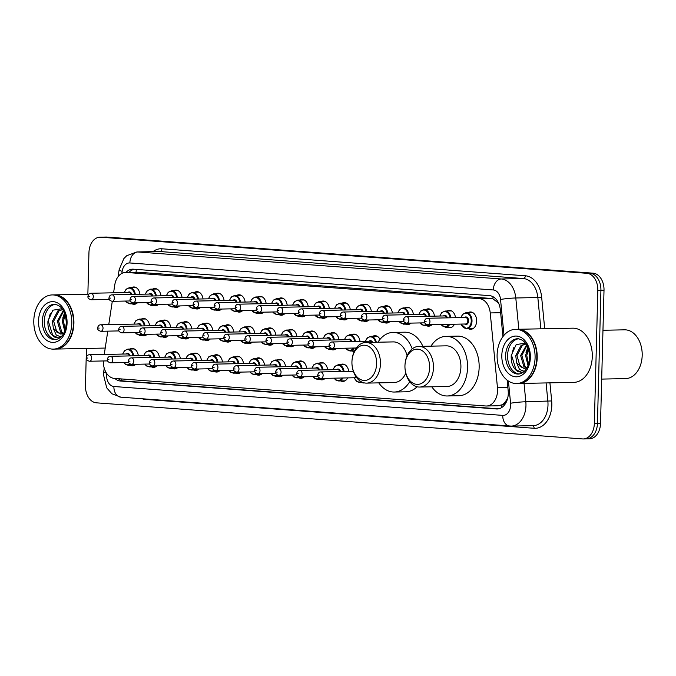 <?xml version="1.0" encoding="UTF-8"?>
<svg xmlns="http://www.w3.org/2000/svg" width="676" height="676" viewBox="0 0 676 676"><rect width="100%" height="100%" fill="white"/><g stroke="black" fill="none" stroke-linecap="round" stroke-linejoin="round"><path stroke-width="1.01" d="M152.7 289.108A8.67 6.076 88.8 0 1 154.804 288.525A8.67 6.076 88.8 0 1 160.972 295.818M173.74 290.672A8.67 6.076 88.8 0 1 175.844 290.089A8.67 6.076 88.8 0 1 182.013 297.372M194.781 292.235A8.67 6.076 88.8 0 1 196.885 291.652A8.67 6.076 88.8 0 1 203.045 298.936M215.821 293.798A8.67 6.076 88.8 0 1 217.925 293.215A8.67 6.076 88.8 0 1 224.086 300.499M236.853 295.361A8.67 6.076 88.8 0 1 238.958 294.778A8.67 6.076 88.8 0 1 245.126 302.062M257.894 296.925A8.67 6.076 88.8 0 1 259.998 296.341A8.67 6.076 88.8 0 1 266.167 303.625M278.935 298.488A8.67 6.076 88.8 0 1 281.039 297.905A8.67 6.076 88.8 0 1 287.199 305.189M299.975 300.051A8.67 6.076 88.8 0 1 302.079 299.468A8.67 6.076 88.8 0 1 308.239 306.752M321.007 301.614A8.67 6.076 88.8 0 1 323.111 301.031A8.67 6.076 88.8 0 1 329.28 308.315M342.048 303.178A8.67 6.076 88.8 0 1 344.152 302.594A8.67 6.076 88.8 0 1 350.32 309.878M363.088 304.741A8.67 6.076 88.8 0 1 365.192 304.149A8.67 6.076 88.8 0 1 371.352 311.442M384.129 306.304A8.67 6.076 88.8 0 1 386.233 305.713A8.67 6.076 88.8 0 1 392.393 313.005M405.161 307.867A8.67 6.076 88.8 0 1 407.265 307.276A8.67 6.076 88.8 0 1 413.433 314.568M426.201 309.422A8.67 6.076 88.8 0 1 428.305 308.839A8.67 6.076 88.8 0 1 434.474 316.131M447.242 310.985A8.67 6.076 88.8 0 1 449.346 310.402A8.67 6.076 88.8 0 1 455.506 317.695M468.282 312.549A8.67 6.076 88.8 0 1 470.386 311.966A8.67 6.076 88.8 0 1 476.639 321.092A8.67 6.076 88.8 0 1 470.733 329.305A8.67 6.076 88.8 0 1 468.612 328.806M131.668 287.545A8.67 6.076 88.8 0 1 133.772 286.962A8.67 6.076 88.8 0 1 139.932 294.254M162.417 320.635A8.67 6.076 88.8 0 1 164.521 320.052A8.67 6.076 88.8 0 1 170.682 327.336M183.458 322.199A8.67 6.076 88.8 0 1 185.562 321.615A8.67 6.076 88.8 0 1 191.722 328.899M204.49 323.762A8.67 6.076 88.8 0 1 206.594 323.179A8.67 6.076 88.8 0 1 212.763 330.463M225.53 325.325A8.67 6.076 88.8 0 1 227.635 324.742A8.67 6.076 88.8 0 1 233.803 332.026M246.571 326.888A8.67 6.076 88.8 0 1 248.675 326.305A8.67 6.076 88.8 0 1 254.835 333.589M267.611 328.451A8.67 6.076 88.8 0 1 269.716 327.868A8.67 6.076 88.8 0 1 275.876 335.152M288.644 330.015A8.67 6.076 88.8 0 1 290.748 329.432A8.67 6.076 88.8 0 1 296.916 336.716M309.684 331.578A8.67 6.076 88.8 0 1 311.788 330.995A8.67 6.076 88.8 0 1 317.957 338.279M330.725 333.141A8.67 6.076 88.8 0 1 332.829 332.55A8.67 6.076 88.8 0 1 338.989 339.842M351.765 334.704A8.67 6.076 88.8 0 1 353.869 334.113A8.67 6.076 88.8 0 1 360.029 341.405M372.806 336.268A8.67 6.076 88.8 0 1 374.91 335.676A8.67 6.076 88.8 0 1 380.005 339.369M141.377 319.072A8.67 6.076 88.8 0 1 143.481 318.489A8.67 6.076 88.8 0 1 149.649 325.773M256.288 358.415A8.67 6.076 88.8 0 1 258.393 357.832A8.67 6.076 88.8 0 1 264.553 365.116M277.321 359.978A8.67 6.076 88.8 0 1 279.425 359.395A8.67 6.076 88.8 0 1 285.593 366.679M172.135 352.162A8.67 6.076 88.8 0 1 174.239 351.579A8.67 6.076 88.8 0 1 180.399 358.863M298.361 361.542A8.67 6.076 88.8 0 1 300.465 360.95A8.67 6.076 88.8 0 1 306.634 368.243M151.094 350.599A8.67 6.076 88.8 0 1 153.198 350.016A8.67 6.076 88.8 0 1 159.359 357.3M235.248 356.852A8.67 6.076 88.8 0 1 237.352 356.269A8.67 6.076 88.8 0 1 243.512 363.553M193.167 353.725A8.67 6.076 88.8 0 1 195.271 353.142A8.67 6.076 88.8 0 1 201.44 360.426M214.207 355.289A8.67 6.076 88.8 0 1 216.312 354.706A8.67 6.076 88.8 0 1 222.472 361.99M319.402 363.105A8.67 6.076 88.8 0 1 321.506 362.513A8.67 6.076 88.8 0 1 327.666 369.806M340.442 364.668A8.67 6.076 88.8 0 1 342.546 364.077A8.67 6.076 88.8 0 1 348.706 371.369M130.054 349.036A8.67 6.076 88.8 0 1 132.158 348.453A8.67 6.076 88.8 0 1 138.318 355.737M103.403 360.967A16.258 11.399 -91.2 0 0 103.386 361.322A16.258 11.399 -91.2 0 0 114.354 378.408L485.748 405.989A16.258 11.399 -91.2 0 0 486.5 406.006A16.258 11.399 -91.2 0 0 497.468 387.762L490.235 312.929A16.258 11.399 -91.2 0 0 479.36 298.674L126.319 272.453A16.258 11.399 -91.2 0 0 125.567 272.436A16.258 11.399 -91.2 0 0 114.751 285.035L113.576 292.793M505.242 401.95A16.258 11.399 88.8 0 1 501.457 404.975L501.66 404.992A5.416 3.802 -91.2 0 0 505.242 401.95L507.448 398.603A16.258 1.251 174.5 0 1 507.575 398.587M498.499 302.949L492.855 298.8L490.987 298.437L137.946 272.217L125.567 272.436M497.367 405.752L501.457 404.975M112.292 301.319L108.76 324.615M107.78 331.147L104.256 354.444M158.488 304.361A8.67 6.076 88.8 0 1 155.159 305.873A8.67 6.076 88.8 0 1 153.029 305.366M179.52 305.924A8.67 6.076 88.8 0 1 176.199 307.428A8.67 6.076 88.8 0 1 174.07 306.929M200.561 307.487A8.67 6.076 88.8 0 1 197.24 308.991A8.67 6.076 88.8 0 1 195.111 308.493M221.601 309.05A8.67 6.076 88.8 0 1 218.272 310.554A8.67 6.076 88.8 0 1 216.151 310.056M242.642 310.614A8.67 6.076 88.8 0 1 239.312 312.118A8.67 6.076 88.8 0 1 237.191 311.619M263.674 312.177A8.67 6.076 88.8 0 1 260.353 313.681A8.67 6.076 88.8 0 1 258.224 313.182M284.714 313.74A8.67 6.076 88.8 0 1 281.393 315.244A8.67 6.076 88.8 0 1 279.264 314.746M305.755 315.303A8.67 6.076 88.8 0 1 302.425 316.807A8.67 6.076 88.8 0 1 300.305 316.309M326.795 316.858A8.67 6.076 88.8 0 1 323.466 318.371A8.67 6.076 88.8 0 1 321.345 317.872M347.827 318.421A8.67 6.076 88.8 0 1 344.506 319.934A8.67 6.076 88.8 0 1 342.377 319.435M368.868 319.985A8.67 6.076 88.8 0 1 365.547 321.497A8.67 6.076 88.8 0 1 363.418 320.999M389.908 321.548A8.67 6.076 88.8 0 1 386.579 323.06A8.67 6.076 88.8 0 1 384.458 322.562M410.949 323.111A8.67 6.076 88.8 0 1 407.62 324.624A8.67 6.076 88.8 0 1 405.499 324.125M431.981 324.674A8.67 6.076 88.8 0 1 428.66 326.187A8.67 6.076 88.8 0 1 426.531 325.688M454.466 324.218A8.67 6.076 88.8 0 1 449.701 327.75A8.67 6.076 88.8 0 1 447.571 327.243M137.448 302.797A8.67 6.076 88.8 0 1 134.118 304.31A8.67 6.076 88.8 0 1 131.997 303.811M168.197 335.887A8.67 6.076 88.8 0 1 164.876 337.392A8.67 6.076 88.8 0 1 162.747 336.893M189.238 337.451A8.67 6.076 88.8 0 1 185.908 338.955A8.67 6.076 88.8 0 1 183.787 338.456M210.278 339.014A8.67 6.076 88.8 0 1 206.949 340.518A8.67 6.076 88.8 0 1 204.828 340.02M231.31 340.577A8.67 6.076 88.8 0 1 227.989 342.081A8.67 6.076 88.8 0 1 225.86 341.583M252.351 342.14A8.67 6.076 88.8 0 1 249.03 343.645A8.67 6.076 88.8 0 1 246.901 343.146M273.391 343.704A8.67 6.076 88.8 0 1 270.062 345.208A8.67 6.076 88.8 0 1 267.941 344.709M294.432 345.259A8.67 6.076 88.8 0 1 291.102 346.771A8.67 6.076 88.8 0 1 288.982 346.273M315.464 346.822A8.67 6.076 88.8 0 1 312.143 348.334A8.67 6.076 88.8 0 1 310.014 347.836M336.504 348.385A8.67 6.076 88.8 0 1 333.183 349.898A8.67 6.076 88.8 0 1 331.054 349.399M354.258 351.461A8.67 6.076 88.8 0 1 354.224 351.461A8.67 6.076 88.8 0 1 352.095 350.962M147.157 334.324A8.67 6.076 88.8 0 1 143.836 335.828A8.67 6.076 88.8 0 1 141.706 335.33M156.874 365.851A8.67 6.076 88.8 0 1 153.545 367.355A8.67 6.076 88.8 0 1 151.424 366.857M177.915 367.414A8.67 6.076 88.8 0 1 174.585 368.919A8.67 6.076 88.8 0 1 172.464 368.42M198.947 368.978A8.67 6.076 88.8 0 1 195.626 370.482A8.67 6.076 88.8 0 1 193.497 369.983M219.987 370.541A8.67 6.076 88.8 0 1 216.666 372.045A8.67 6.076 88.8 0 1 214.537 371.546M241.028 372.104A8.67 6.076 88.8 0 1 237.707 373.608A8.67 6.076 88.8 0 1 235.578 373.11M262.068 373.659A8.67 6.076 88.8 0 1 258.739 375.172A8.67 6.076 88.8 0 1 256.618 374.673M283.109 375.222A8.67 6.076 88.8 0 1 279.779 376.735A8.67 6.076 88.8 0 1 277.65 376.236M304.141 376.785A8.67 6.076 88.8 0 1 300.82 378.298A8.67 6.076 88.8 0 1 298.691 377.8M325.181 378.349A8.67 6.076 88.8 0 1 321.86 379.861A8.67 6.076 88.8 0 1 319.731 379.363M347.667 377.892A8.67 6.076 88.8 0 1 342.893 381.425A8.67 6.076 88.8 0 1 340.772 380.926M364.525 382.929A8.67 6.076 88.8 0 1 363.933 382.988A8.67 6.076 88.8 0 1 361.812 382.489M135.834 364.288A8.67 6.076 88.8 0 1 132.513 365.792A8.67 6.076 88.8 0 1 130.383 365.293M114.861 378.442A16.258 11.399 -91.2 0 0 120.497 381.036L496.454 408.963A16.258 11.399 -91.2 0 0 497.215 408.98A16.258 11.399 -91.2 0 0 508.175 390.736L507.152 380.157M498.618 408.828L123.59 380.977A16.258 11.399 88.8 0 1 118.317 378.695M87.863 294.195L88.953 252.587A16.258 11.399 88.8 0 1 100.014 237.175A16.258 11.399 88.8 0 1 100.775 237.191L586.861 273.298A16.258 11.399 88.8 0 1 597.829 290.384L594.339 423.539A16.258 11.399 88.8 0 1 583.278 438.952A16.258 11.399 88.8 0 1 582.526 438.927L96.44 402.828A16.258 11.399 88.8 0 1 85.472 385.743L86.444 348.444M100.014 237.175L103.107 237.115A16.258 11.399 88.8 0 1 103.867 237.132L589.954 273.239A16.258 11.399 88.8 0 1 600.922 290.325L597.432 423.472A16.258 11.399 88.8 0 1 586.371 438.885A16.258 11.399 88.8 0 1 585.619 438.868M502.944 336.597L500.358 309.895A16.258 11.399 -91.2 0 0 489.492 295.64L133.358 269.192A16.258 11.399 -91.2 0 0 132.606 269.166A16.258 11.399 -91.2 0 0 125.956 272.428M129.048 272.36A16.258 11.399 88.8 0 1 134.296 269.259M586.371 438.885L589.464 438.825A16.258 11.399 88.8 0 0 600.525 423.413L604.014 290.257A16.258 11.399 88.8 0 0 593.046 273.172L106.96 237.073A16.258 11.399 88.8 0 0 106.2 237.048L103.107 237.115A16.258 11.399 88.8 0 1 103.867 237.132L589.954 273.239A16.258 11.399 88.8 0 1 600.922 290.325L597.432 423.472A16.258 11.399 88.8 0 1 586.371 438.885L583.278 438.952M54.173 294.888A27.099 18.996 88.8 0 1 54.359 294.88A27.099 18.996 88.8 0 1 73.904 323.39A27.099 18.996 88.8 0 1 55.466 349.078A27.099 18.996 88.8 0 1 55.271 349.078M52.238 294.922L53.979 294.888A27.099 18.996 88.8 0 1 73.093 316.588A27.099 18.996 88.8 0 1 73.515 323.398A26.829 18.81 88.8 0 1 73.295 326.576A26.829 18.81 88.8 0 1 73.295 326.601L73.295 326.626A27.099 18.996 88.8 0 1 55.077 349.086L53.336 349.12A27.099 18.996 88.8 0 1 33.8 320.61A27.099 18.996 88.8 0 1 52.238 294.922A27.099 18.996 88.8 0 1 71.774 323.432A27.099 18.996 88.8 0 1 53.336 349.12M73.093 316.588L73.101 316.638A26.829 18.81 88.8 0 1 73.101 316.638A26.829 18.81 88.8 0 1 73.515 323.381A27.099 18.996 88.8 0 1 73.295 326.626M56.007 339.572A17.677 12.388 88.8 0 1 44.27 321.024A17.677 12.388 88.8 0 1 55.288 304.352M60.992 334.105L56.852 332.119L53.657 321.193L59.04 310.892L62.547 309.591M61.001 336.935L56.201 335L53.387 328.544L52.424 321.218L57.815 310.918L62.792 309.608M63.561 333.386L61.761 332.026L58.567 321.092L63.628 311.019M62.927 333.674L60.536 332.051L57.333 321.117L63.316 310.461M65.149 329.863L63.476 320.99L65.226 314.889M64.71 331.096L62.243 321.015L64.786 313.596M62.133 308.687L52.855 310.2L47.928 321.117C47.607 328.62 49.754 333.919 54.384 337.028L58.187 337.89L60.299 337.561M63.688 333.319L60.764 334.113L53.387 328.544M58.364 337.89L52.703 335.304L48.283 321.049L50.311 313.36M62.741 318.159L64.516 312.895M376.616 363.747A17.618 12.345 88.8 0 1 365.37 380.394A17.618 12.345 88.8 0 1 352.213 366.333A17.618 12.345 88.8 0 1 351.934 361.913A17.618 12.345 88.8 0 1 352.078 359.809A17.618 12.345 88.8 0 1 365.479 345.318A17.618 12.345 88.8 0 1 376.616 363.747M352.078 359.809L352.137 359.311A20.331 14.247 88.8 0 1 365.792 342.462A20.331 14.247 88.8 0 1 380.453 363.849A20.331 14.247 88.8 0 1 366.62 383.115A20.331 14.247 88.8 0 1 352.289 366.84L352.213 366.333M366.62 383.115L394.066 382.548A20.331 14.247 -91.2 0 0 405.777 373.169M409.707 381.653A29.812 20.897 88.8 0 1 394.26 392.038A29.812 20.897 88.8 0 1 378.78 382.861M417.117 386.782A29.812 20.897 88.8 0 1 405.853 391.801L394.26 392.038M407.104 355.787A20.331 14.247 -91.2 0 0 393.238 341.904L365.792 342.462M377.96 342.217A29.812 20.897 88.8 0 1 393.043 332.423A29.812 20.897 88.8 0 1 412.208 348.892M393.043 332.423L404.645 332.186A29.812 20.897 88.8 0 1 422.863 346.315M429.632 367.685A17.618 12.345 88.8 0 1 418.385 384.331A17.618 12.345 88.8 0 1 405.228 370.271A17.618 12.345 88.8 0 1 404.949 365.851A17.618 12.345 88.8 0 1 405.093 363.747A17.618 12.345 88.8 0 1 418.486 349.255A17.618 12.345 88.8 0 1 429.632 367.685M405.093 363.747L405.144 363.249A20.331 14.247 88.8 0 1 418.807 346.399A20.331 14.247 88.8 0 1 433.46 367.786A20.331 14.247 88.8 0 1 419.635 387.052A20.331 14.247 88.8 0 1 405.304 370.778L405.228 370.271M419.635 387.052L447.081 386.486A20.331 14.247 -91.2 0 0 460.905 367.22A20.331 14.247 -91.2 0 0 446.253 345.842L418.807 346.399M430.967 346.154A29.812 20.897 88.8 0 1 446.059 336.361A29.812 20.897 88.8 0 1 467.555 367.719A29.812 20.897 88.8 0 1 447.275 395.975A29.812 20.897 88.8 0 1 431.795 386.799M446.059 336.361L457.66 336.124A29.812 20.897 88.8 0 1 479.149 367.482A29.812 20.897 88.8 0 1 458.869 395.739L447.275 395.975M602.967 330.268L624.599 329.829A24.395 17.094 88.8 0 1 641.803 349.357L641.837 349.56A23.305 16.334 88.8 0 1 642.2 355.415A23.305 16.334 88.8 0 1 642.006 358.187L641.989 358.39A24.395 17.094 88.8 0 1 625.596 378.602L601.691 379.092M641.803 349.357A24.395 17.094 88.8 0 1 642.183 355.483A24.395 17.094 88.8 0 1 641.989 358.39M517.47 329.296A27.099 18.996 88.8 0 1 517.664 329.288A27.099 18.996 88.8 0 1 537.2 357.798A27.099 18.996 88.8 0 1 518.771 383.486A27.099 18.996 88.8 0 1 518.577 383.486M517.664 329.288L572.749 328.173A27.099 18.996 88.8 0 1 592.286 356.683A27.099 18.996 88.8 0 1 573.848 382.363L518.771 383.486M515.543 329.339L517.275 329.296A27.099 18.996 88.8 0 1 536.389 350.996A26.829 18.81 88.8 0 1 536.398 351.047A26.829 18.81 88.8 0 1 536.82 357.79A26.829 18.81 88.8 0 1 536.6 360.984A26.829 18.81 88.8 0 1 536.6 361.009A27.099 18.996 88.8 0 1 518.382 383.495L516.641 383.529A27.099 18.996 88.8 0 1 497.105 355.018A27.099 18.996 88.8 0 1 515.543 329.339A27.099 18.996 88.8 0 1 535.079 357.841A27.099 18.996 88.8 0 1 516.641 383.529M536.398 351.047L536.389 350.996A27.099 18.996 88.8 0 1 536.82 357.807A27.099 18.996 88.8 0 1 536.6 361.035L536.6 360.984M519.303 373.989A17.677 12.388 88.8 0 1 507.575 355.432A17.677 12.388 88.8 0 1 518.593 338.76M524.297 368.521L520.157 366.536L516.954 355.601L522.345 345.309L525.852 344.008M524.306 371.344L519.506 369.417L516.692 362.961L515.729 355.627L521.12 345.335L526.097 344.025M526.866 367.795L525.066 366.434L521.864 355.5L526.934 345.436M526.224 368.09L523.832 366.46L520.638 355.525L526.621 344.87M528.455 364.271L526.773 355.407L528.531 349.298M528.015 365.513L525.548 355.432L528.091 348.013M525.438 343.104L516.16 344.608L511.225 355.534C510.912 363.029 513.059 368.335 517.681 371.445L521.492 372.307L523.604 371.977M526.984 367.736L524.069 368.53L516.692 362.961M521.661 372.299L515.999 369.713L511.588 355.466L513.608 347.777M526.038 352.568L527.812 347.303M121.739 378.949A16.258 11.576 94.2 0 0 121.934 380.681M136.417 269.42A16.258 11.576 94.2 0 0 136.053 272.217M493.074 296.747A16.258 11.576 94.2 0 0 492.855 298.8M501.66 404.992A16.258 11.576 94.2 0 0 501.736 407.535M137.946 272.217L126.319 272.453M490.987 298.437L479.36 298.674M500.637 312.718L490.235 312.929M507.862 387.551L497.468 387.762M123.59 380.977L120.497 381.036M106.707 373.473A10.841 7.597 -91.2 0 0 106.571 375.121A10.841 7.597 -91.2 0 0 113.889 386.511L502.758 415.394A10.841 7.597 -91.2 0 0 510.633 405.135A10.841 7.597 -91.2 0 0 510.566 403.242L508.428 381.07M106.504 373.177A10.841 1.842 -171.4 0 1 103.749 371.47L103.47 374.681L106.723 387.855L111.962 393.804L120.818 397.167A10.841 7.715 -85.8 0 1 113.889 386.511M524.052 383.376L525.827 401.764A21.683 15.202 88.8 0 1 525.962 405.541A21.683 15.202 88.8 0 1 511.208 426.091L533.246 425.643A21.683 15.202 -91.2 0 0 547.991 405.093A21.683 15.202 -91.2 0 0 547.864 401.316L546.09 382.929M549.926 382.853L551.675 400.944L525.827 401.764A10.841 0.837 174.5 0 0 510.566 403.242M551.675 400.944A24.395 17.094 88.8 0 1 534.099 428.28L145.23 399.398A2.712 1.927 94.2 0 0 145.213 398.975M145.23 399.398A24.395 17.094 88.8 0 1 142.087 398.747M153.013 251.624A24.395 17.094 88.8 0 1 161.919 248.785L525.345 275.783A24.395 17.094 88.8 0 1 541.645 297.161L544.704 328.739M100.775 237.191L106.96 237.073M594.339 423.539L600.525 423.413M597.829 290.384L604.014 290.257M586.861 273.298L593.046 273.172M136.873 251.954A21.683 15.202 88.8 0 1 137.887 251.979L159.916 251.531A21.683 15.202 -91.2 0 0 158.911 251.506L136.873 251.954L126.708 255.731L123.885 258.553L119.17 269.572L118.089 276.678M504 335.271L500.536 299.46A10.841 7.597 -91.2 0 0 493.294 289.962L129.868 262.964A10.841 7.715 -85.8 0 1 137.887 251.979L501.305 278.977A21.683 15.202 88.8 0 1 515.796 297.981L537.834 297.533A21.683 15.202 -91.2 0 0 523.342 278.529L159.916 251.531A2.712 1.927 94.2 0 0 161.919 248.785M500.536 299.46A10.841 0.837 174.5 0 1 515.796 297.981L518.822 329.271M540.859 328.823L537.834 297.533L541.645 297.161M493.294 289.962A10.841 7.715 -85.8 0 1 501.305 278.977L523.342 278.529A2.712 1.927 94.2 0 0 525.345 275.783M129.868 262.964A10.841 7.597 -91.2 0 0 122.153 271.355L121.841 273.408M534.099 428.28A2.712 1.927 94.2 0 0 532.595 425.66M122.153 271.355A10.841 1.842 -171.4 0 1 119.17 269.572M510.203 426.066A10.841 7.715 -85.8 0 1 509.687 426.049A10.841 7.715 -85.8 0 1 502.758 415.394M497.967 408.929L496.454 408.963M55.077 339.656A17.677 12.388 88.8 0 1 42.334 321.058A17.677 12.388 88.8 0 1 54.359 304.31C61.736 305.307 65.716 311.526 66.29 322.967C65.428 333.116 61.693 338.676 55.077 339.656M67.068 323.077A20.381 14.289 88.8 0 1 52.255 342.377A20.381 14.289 88.8 0 1 38.507 320.956A20.381 14.289 88.8 0 1 53.319 301.665A20.381 14.289 88.8 0 1 67.068 323.077M518.382 374.065A17.677 12.388 88.8 0 1 505.64 355.475A17.677 12.388 88.8 0 1 517.664 338.727C525.041 339.724 529.021 345.943 529.595 357.384C528.733 367.524 524.99 373.084 518.382 374.065M530.373 357.494A20.381 14.289 88.8 0 1 515.56 376.785A20.381 14.289 88.8 0 1 501.812 355.373A20.381 14.289 88.8 0 1 516.625 336.082A20.381 14.289 88.8 0 1 530.373 357.494M122.643 354.072L124.536 350.658L127.916 349.078A8.129 5.695 88.8 0 1 133.687 355.838M132.91 355.846A7.588 5.315 -91.2 0 0 128.271 349.686A7.588 5.315 -91.2 0 0 122.821 354.063M89.494 361.246C87.094 360.604 86.046 359.488 86.342 357.9C86.646 355.897 87.652 354.841 89.359 354.748A3.253 2.281 88.8 0 1 91.708 358.17A3.253 2.281 88.8 0 1 89.494 361.246L107.645 360.883M87.872 358.06L87.111 358.01L87.872 358.06M129.386 355.922A3.253 2.281 -91.2 0 0 127.24 353.97L89.359 354.748M130.924 364.313A8.129 5.695 88.8 0 1 128.246 365.336L134.617 365.209M126.26 353.996A3.794 2.662 88.8 0 1 130.181 355.906M123.953 362.539A7.588 5.315 -91.2 0 0 130.113 364.026M143.684 355.627L145.577 352.221L148.957 350.641A8.129 5.695 88.8 0 1 154.728 357.393M153.951 357.41A7.588 5.315 -91.2 0 0 149.311 351.25A7.588 5.315 -91.2 0 0 143.861 355.627M110.534 362.809C108.135 362.167 107.087 361.052 107.374 359.463C107.678 357.46 108.692 356.404 110.399 356.311A3.253 2.281 88.8 0 1 112.748 359.725A3.253 2.281 88.8 0 1 110.534 362.809L128.677 362.446M108.912 359.624L108.152 359.573L108.912 359.624M150.418 357.486A3.253 2.281 -91.2 0 0 148.281 355.534L110.399 356.311M151.965 365.877A8.129 5.695 88.8 0 1 149.286 366.899L155.649 366.772M147.3 355.559A3.794 2.662 88.8 0 1 151.213 357.469M144.994 364.102A7.588 5.315 -91.2 0 0 151.154 365.589M164.716 357.19L166.617 353.785L169.997 352.204A8.129 5.695 88.8 0 1 175.76 358.956M174.991 358.973A7.588 5.315 -91.2 0 0 170.352 352.813A7.588 5.315 -91.2 0 0 164.902 357.19M131.566 364.372C129.175 363.73 128.127 362.615 128.415 361.026C128.719 359.024 129.724 357.967 131.44 357.874A3.253 2.281 88.8 0 1 133.78 361.288A3.253 2.281 88.8 0 1 131.566 364.372L149.717 364.001M129.953 361.187L129.192 361.136L129.953 361.187M171.459 359.049A3.253 2.281 -91.2 0 0 169.321 357.097L131.44 357.874M173.005 367.44A8.129 5.695 88.8 0 1 170.327 368.462L176.689 368.335M168.341 357.122A3.794 2.662 88.8 0 1 172.253 359.032M166.034 365.665A7.588 5.315 -91.2 0 0 172.194 367.152M185.756 358.753L187.658 355.348L191.029 353.768A8.129 5.695 88.8 0 1 196.8 360.519M196.032 360.536A7.588 5.315 -91.2 0 0 191.392 354.376A7.588 5.315 -91.2 0 0 185.942 358.753M152.607 365.936C150.216 365.293 149.159 364.178 149.455 362.589C149.759 360.587 150.765 359.531 152.48 359.429A3.253 2.281 88.8 0 1 154.821 362.851A3.253 2.281 88.8 0 1 152.607 365.936L170.758 365.564M150.993 362.75L150.233 362.699L150.993 362.75M192.499 360.612A3.253 2.281 -91.2 0 0 190.362 358.66L152.48 359.429M194.037 369.003A8.129 5.695 88.8 0 1 191.367 370.025L197.73 369.899M189.373 358.686A3.794 2.662 88.8 0 1 193.294 360.595M187.075 367.229A7.588 5.315 -91.2 0 0 193.226 368.716M206.797 360.316L208.69 356.911L212.07 355.331A8.129 5.695 88.8 0 1 217.841 362.082M217.072 362.099A7.588 5.315 -91.2 0 0 212.425 355.939A7.588 5.315 -91.2 0 0 206.983 360.316M173.648 367.499C171.256 366.857 170.2 365.741 170.496 364.144C170.8 362.15 171.805 361.094 173.512 360.992A3.253 2.281 88.8 0 1 175.861 364.415A3.253 2.281 88.8 0 1 173.648 367.499L191.798 367.127M172.025 364.313L171.265 364.263L172.025 364.313M213.54 362.175A3.253 2.281 -91.2 0 0 211.394 360.224L173.512 360.992M215.078 370.566A8.129 5.695 88.8 0 1 212.399 371.589L218.77 371.462M210.413 360.249A3.794 2.662 88.8 0 1 214.334 362.159M208.115 368.792A7.588 5.315 -91.2 0 0 214.267 370.279M227.837 361.88L229.73 358.466L233.11 356.894A8.129 5.695 88.8 0 1 238.881 363.646M238.104 363.663A7.588 5.315 -91.2 0 0 233.465 357.503A7.588 5.315 -91.2 0 0 228.015 361.88M194.688 369.062C192.288 368.42 191.24 367.305 191.528 365.708C191.832 363.705 192.846 362.657 194.553 362.556A3.253 2.281 88.8 0 1 196.902 365.978A3.253 2.281 88.8 0 1 194.688 369.062L212.83 368.69M193.066 365.877L192.305 365.817L193.066 365.877M234.58 363.739A3.253 2.281 -91.2 0 0 232.434 361.787L194.553 362.556M236.118 372.13A8.129 5.695 88.8 0 1 233.44 373.152L239.811 373.025M231.454 361.804A3.794 2.662 88.8 0 1 235.366 363.722M229.147 370.355A7.588 5.315 -91.2 0 0 235.307 371.842M248.869 363.443L250.771 360.029L254.151 358.457A8.129 5.695 88.8 0 1 259.914 365.209M259.145 365.226A7.588 5.315 -91.2 0 0 254.506 359.066A7.588 5.315 -91.2 0 0 249.055 363.443M215.728 370.625C213.329 369.983 212.281 368.868 212.568 367.271C212.872 365.268 213.878 364.22 215.593 364.119A3.253 2.281 88.8 0 1 217.934 367.541A3.253 2.281 88.8 0 1 215.728 370.625L233.871 370.254M214.106 367.44L213.346 367.381L214.106 367.44M255.612 365.293A3.253 2.281 -91.2 0 0 253.475 363.35L215.593 364.119M257.159 373.693A8.129 5.695 88.8 0 1 254.48 374.715L260.843 374.589M252.494 363.367A3.794 2.662 88.8 0 1 256.407 365.285M250.188 371.91A7.588 5.315 -91.2 0 0 256.348 373.405M269.91 365.006L271.811 361.592L275.183 360.021A8.129 5.695 88.8 0 1 280.954 366.772M280.185 366.789A7.588 5.315 -91.2 0 0 275.546 360.629A7.588 5.315 -91.2 0 0 270.096 365.006M236.761 372.189C234.369 371.546 233.313 370.431 233.609 368.834C233.913 366.831 234.918 365.784 236.634 365.682A3.253 2.281 88.8 0 1 238.974 369.104A3.253 2.281 88.8 0 1 236.761 372.189L254.911 371.817M235.147 369.003L234.386 368.944L235.147 369.003M276.653 366.857A3.253 2.281 -91.2 0 0 274.515 364.913L236.634 365.682M278.191 375.256A8.129 5.695 88.8 0 1 275.521 376.279L281.884 376.152M273.526 364.93A3.794 2.662 88.8 0 1 277.447 366.84M271.228 373.473A7.588 5.315 -91.2 0 0 277.38 374.969M290.95 366.569L292.843 363.156L296.223 361.584A8.129 5.695 88.8 0 1 301.995 368.335M301.226 368.352A7.588 5.315 -91.2 0 0 296.578 362.192A7.588 5.315 -91.2 0 0 291.136 366.569M257.801 373.752C255.41 373.11 254.353 371.994 254.649 370.397C254.953 368.395 255.959 367.347 257.666 367.245A3.253 2.281 88.8 0 1 260.015 370.668A3.253 2.281 88.8 0 1 257.801 373.752L275.952 373.38M256.179 370.566L255.427 370.507L256.179 370.566M297.693 368.42A3.253 2.281 -91.2 0 0 295.547 366.476L257.666 367.245M299.231 376.819A8.129 5.695 88.8 0 1 296.553 377.842L302.924 377.715M294.567 366.493A3.794 2.662 88.8 0 1 298.488 368.403M292.269 375.036A7.588 5.315 -91.2 0 0 298.42 376.532M311.991 368.133L313.884 364.719L317.264 363.147A8.129 5.695 88.8 0 1 323.035 369.899M322.258 369.916A7.588 5.315 -91.2 0 0 317.619 363.756A7.588 5.315 -91.2 0 0 312.168 368.124M278.842 375.315C276.442 374.673 275.394 373.558 275.681 371.961C275.985 369.958 276.999 368.91 278.706 368.809A3.253 2.281 88.8 0 1 281.055 372.231A3.253 2.281 88.8 0 1 278.842 375.315L296.984 374.943M277.219 372.13L276.459 372.07L277.219 372.13M318.734 369.983A3.253 2.281 -91.2 0 0 316.588 368.04L278.706 368.809M320.272 378.383A8.129 5.695 88.8 0 1 317.593 379.405L323.965 379.278M315.608 368.057A3.794 2.662 88.8 0 1 319.528 369.966M313.301 376.6A7.588 5.315 -91.2 0 0 319.461 378.095M333.023 369.696L334.924 366.282L338.304 364.71A8.129 5.695 88.8 0 1 344.067 371.462M343.298 371.479A7.588 5.315 -91.2 0 0 338.659 365.319A7.588 5.315 -91.2 0 0 333.209 369.688M299.882 376.878C297.482 376.236 296.434 375.121 296.722 373.524C297.026 371.521 298.031 370.473 299.747 370.372A3.253 2.281 88.8 0 1 302.087 373.794A3.253 2.281 88.8 0 1 299.882 376.878L318.024 376.507M298.26 373.693L297.499 373.634L298.26 373.693M339.766 371.546A3.253 2.281 -91.2 0 0 337.628 369.603L299.747 370.372M342.926 377.994A8.129 5.695 88.8 0 1 338.634 380.968L344.997 380.833M336.648 369.62A3.794 2.662 88.8 0 1 340.56 371.53M334.341 378.163A7.588 5.315 -91.2 0 0 342.031 378.011M320.914 378.442C318.523 377.8 317.466 376.676 317.762 375.087C318.066 373.084 319.072 372.037 320.787 371.935A3.253 2.281 88.8 0 1 323.128 375.357A3.253 2.281 88.8 0 1 320.914 378.442L356.691 377.707M319.3 375.256L318.54 375.197L319.3 375.256M361.677 381.957A8.129 5.695 88.8 0 1 359.674 382.531L362.843 382.464M354.385 377.757A7.588 5.315 -91.2 0 0 360.95 381.568M142.247 334.35A8.129 5.695 88.8 0 1 139.569 335.38L135.023 332.584M135.284 332.575A7.588 5.315 -91.2 0 0 141.436 334.062M137.583 324.032A3.794 2.662 88.8 0 1 141.504 325.942M140.709 325.959A3.253 2.281 -91.2 0 0 138.563 324.015L100.682 324.784A3.253 2.281 88.8 0 1 103.031 328.206A3.253 2.281 88.8 0 1 100.817 331.282C98.426 330.572 97.369 329.457 97.665 327.936C97.969 325.933 98.975 324.886 100.682 324.784M98.442 328.046L99.195 328.105L98.442 328.046M145.61 318.988L139.239 319.114A8.129 5.695 88.8 0 1 145.01 325.874M144.241 325.883A7.588 5.315 -91.2 0 0 139.594 319.723A7.588 5.315 -91.2 0 0 134.152 324.1M163.288 335.913A8.129 5.695 88.8 0 1 160.609 336.935L156.063 334.147M156.317 334.138A7.588 5.315 -91.2 0 0 162.477 335.626M158.623 325.595A3.794 2.662 88.8 0 1 162.544 327.505M161.75 327.522A3.253 2.281 -91.2 0 0 159.604 325.57L121.722 326.347A3.253 2.281 88.8 0 1 124.071 329.77A3.253 2.281 88.8 0 1 121.857 332.845C119.458 332.136 118.41 331.02 118.697 329.499C119.001 327.497 120.015 326.44 121.722 326.347M119.475 329.609L120.235 329.66L119.475 329.609M166.651 320.551L160.28 320.678A8.129 5.695 88.8 0 1 166.051 327.438M165.274 327.446A7.588 5.315 -91.2 0 0 160.635 321.286A7.588 5.315 -91.2 0 0 155.184 325.663M184.328 337.476A8.129 5.695 88.8 0 1 181.65 338.499L177.104 335.702M177.357 335.702A7.588 5.315 -91.2 0 0 183.517 337.189M179.664 327.159A3.794 2.662 88.8 0 1 183.576 329.068M182.782 329.085A3.253 2.281 -91.2 0 0 180.644 327.133L142.763 327.911A3.253 2.281 88.8 0 1 145.103 331.325A3.253 2.281 88.8 0 1 142.898 334.409C140.498 333.699 139.45 332.584 139.738 331.063C140.042 329.06 141.056 328.004 142.763 327.911M140.515 331.172L141.276 331.223L140.515 331.172M187.683 322.114L181.32 322.241A8.129 5.695 88.8 0 1 187.083 328.992M186.314 329.009A7.588 5.315 -91.2 0 0 181.675 322.849A7.588 5.315 -91.2 0 0 176.225 327.226M205.369 339.039A8.129 5.695 88.8 0 1 202.69 340.062L198.144 337.265M198.398 337.265A7.588 5.315 -91.2 0 0 204.549 338.752M200.696 328.722A3.794 2.662 88.8 0 1 204.617 330.632M203.822 330.649A3.253 2.281 -91.2 0 0 201.685 328.697L163.803 329.474A3.253 2.281 88.8 0 1 166.144 332.888A3.253 2.281 88.8 0 1 163.93 335.972C161.539 335.262 160.491 334.147 160.778 332.626C161.082 330.623 162.088 329.567 163.803 329.474M161.556 332.736L162.316 332.786L161.556 332.736M208.723 323.677L202.361 323.804A8.129 5.695 88.8 0 1 208.124 330.556M207.355 330.572A7.588 5.315 -91.2 0 0 202.715 324.412A7.588 5.315 -91.2 0 0 197.265 328.79M226.401 340.603A8.129 5.695 88.8 0 1 223.722 341.625L219.176 338.828M219.438 338.828A7.588 5.315 -91.2 0 0 225.59 340.315M221.736 330.285A3.794 2.662 88.8 0 1 225.657 332.195M224.863 332.212A3.253 2.281 -91.2 0 0 222.725 330.26L184.835 331.029A3.253 2.281 88.8 0 1 187.184 334.451A3.253 2.281 88.8 0 1 184.97 337.535C182.579 336.825 181.523 335.71 181.819 334.189C182.123 332.186 183.128 331.13 184.835 331.029M182.596 334.299L183.357 334.35L182.596 334.299M229.764 325.24L223.393 325.367A8.129 5.695 88.8 0 1 229.164 332.119M228.395 332.136A7.588 5.315 -91.2 0 0 223.756 325.976A7.588 5.315 -91.2 0 0 218.306 330.353M247.441 342.166A8.129 5.695 88.8 0 1 244.763 343.188L240.217 340.391M240.47 340.391A7.588 5.315 -91.2 0 0 246.63 341.879M242.777 331.848A3.794 2.662 88.8 0 1 246.698 333.758M245.903 333.775A3.253 2.281 -91.2 0 0 243.757 331.823L205.876 332.592A3.253 2.281 88.8 0 1 208.225 336.014A3.253 2.281 88.8 0 1 206.011 339.099C203.611 338.389 202.563 337.273 202.859 335.744C203.163 333.75 204.169 332.693 205.876 332.592M203.628 335.862L204.389 335.913L203.628 335.862M250.804 326.804L244.433 326.93A8.129 5.695 88.8 0 1 250.205 333.682M249.427 333.699A7.588 5.315 -91.2 0 0 244.788 327.539A7.588 5.315 -91.2 0 0 239.338 331.916M268.482 343.729A8.129 5.695 88.8 0 1 265.803 344.752L261.257 341.955M261.511 341.955A7.588 5.315 -91.2 0 0 267.671 343.442M263.817 333.403A3.794 2.662 88.8 0 1 267.73 335.321M266.935 335.338A3.253 2.281 -91.2 0 0 264.798 333.386L226.916 334.155A3.253 2.281 88.8 0 1 229.257 337.577A3.253 2.281 88.8 0 1 227.051 340.662C224.652 339.952 223.604 338.828 223.891 337.307C224.195 335.304 225.209 334.257 226.916 334.155M224.669 337.417L225.429 337.476L224.669 337.417M271.837 328.367L265.474 328.494A8.129 5.695 88.8 0 1 271.237 335.245M270.468 335.262A7.588 5.315 -91.2 0 0 265.829 329.102A7.588 5.315 -91.2 0 0 260.378 333.479M289.522 345.292A8.129 5.695 88.8 0 1 286.844 346.315L282.298 343.518M282.551 343.509A7.588 5.315 -91.2 0 0 288.711 345.005M284.858 334.966A3.794 2.662 88.8 0 1 288.77 336.885M287.976 336.893A3.253 2.281 -91.2 0 0 285.838 334.95L247.957 335.719A3.253 2.281 88.8 0 1 250.297 339.141A3.253 2.281 88.8 0 1 248.084 342.225C245.692 341.515 244.644 340.391 244.932 338.87C245.236 336.868 246.241 335.82 247.957 335.719M245.709 338.98L246.47 339.039L245.709 338.98M292.877 329.93L286.514 330.057A8.129 5.695 88.8 0 1 292.277 336.809M291.508 336.825A7.588 5.315 -91.2 0 0 286.869 330.665A7.588 5.315 -91.2 0 0 281.419 335.042M310.554 346.856A8.129 5.695 88.8 0 1 307.876 347.878L303.33 345.081M303.592 345.073A7.588 5.315 -91.2 0 0 309.743 346.568M305.89 336.53A3.794 2.662 88.8 0 1 309.811 338.439M309.017 338.456A3.253 2.281 -91.2 0 0 306.879 336.513L268.997 337.282A3.253 2.281 88.8 0 1 271.338 340.704A3.253 2.281 88.8 0 1 269.124 343.788C266.733 343.07 265.676 341.955 265.972 340.434C266.276 338.431 267.282 337.383 268.997 337.282M266.75 340.543L267.51 340.603L266.75 340.543M313.918 331.493L307.546 331.62A8.129 5.695 88.8 0 1 313.318 338.372M312.549 338.389A7.588 5.315 -91.2 0 0 307.91 332.229A7.588 5.315 -91.2 0 0 302.459 336.606M331.595 348.419A8.129 5.695 88.8 0 1 328.916 349.441L324.37 346.644M324.632 346.636A7.588 5.315 -91.2 0 0 330.784 348.132M326.93 338.093A3.794 2.662 88.8 0 1 330.851 340.003M330.057 340.02A3.253 2.281 -91.2 0 0 327.911 338.076L290.029 338.845A3.253 2.281 88.8 0 1 292.378 342.267A3.253 2.281 88.8 0 1 290.165 345.351C287.773 344.633 286.717 343.518 287.013 341.997C287.317 339.994 288.322 338.946 290.029 338.845M287.782 342.107L288.542 342.166L287.782 342.107M334.958 333.048L328.587 333.183A8.129 5.695 88.8 0 1 334.358 339.935M333.581 339.952A7.588 5.315 -91.2 0 0 328.942 333.792A7.588 5.315 -91.2 0 0 323.491 338.169M354.249 348.03A8.129 5.695 88.8 0 1 349.957 351.005L345.411 348.208M345.664 348.199A7.588 5.315 -91.2 0 0 353.354 348.047M347.971 339.656A3.794 2.662 88.8 0 1 351.883 341.566M351.097 341.583A3.253 2.281 -91.2 0 0 348.951 339.639L311.07 340.408A3.253 2.281 88.8 0 1 313.419 343.83A3.253 2.281 88.8 0 1 311.205 346.915C308.805 346.196 307.757 345.081 308.045 343.56C308.349 341.557 309.363 340.51 311.07 340.408M308.822 343.67L309.583 343.729L308.822 343.67M355.99 334.612L349.627 334.747A8.129 5.695 88.8 0 1 355.399 341.498M354.621 341.515A7.588 5.315 -91.2 0 0 349.982 335.355A7.588 5.315 -91.2 0 0 344.532 339.724M369.011 341.219A3.794 2.662 88.8 0 1 372.628 342.326M371.766 342.343A3.253 2.281 -91.2 0 0 369.992 341.203L332.11 341.971A3.253 2.281 88.8 0 1 334.451 345.394A3.253 2.281 88.8 0 1 332.237 348.478C329.846 347.76 328.798 346.644 329.085 345.123C329.389 343.121 330.395 342.073 332.11 341.971M329.863 345.233L330.623 345.292L329.863 345.233M377.031 336.175L370.668 336.31A8.129 5.695 88.8 0 1 376.295 342.25M375.518 342.267A7.588 5.315 -91.2 0 0 370.727 336.876A7.588 5.315 -91.2 0 0 365.572 341.287M132.538 302.831A8.129 5.695 88.8 0 1 129.86 303.854L125.314 301.057M125.567 301.048A7.588 5.315 -91.2 0 0 131.727 302.535M127.874 292.505A3.794 2.662 88.8 0 1 131.786 294.415M130.992 294.432A3.253 2.281 -91.2 0 0 128.854 292.488L90.973 293.257A3.253 2.281 88.8 0 1 93.313 296.68A3.253 2.281 88.8 0 1 91.099 299.764C88.708 299.045 87.66 297.93 87.948 296.409C88.252 294.406 89.257 293.359 90.973 293.257M88.725 296.519L89.486 296.578L88.725 296.519M135.893 287.461L129.53 287.596A8.129 5.695 88.8 0 1 135.293 294.347M134.524 294.364A7.588 5.315 -91.2 0 0 129.885 288.196A7.588 5.315 -91.2 0 0 124.435 292.573M153.57 304.394A8.129 5.695 88.8 0 1 150.9 305.417L146.354 302.62M146.607 302.611A7.588 5.315 -91.2 0 0 152.759 304.099M148.906 294.068A3.794 2.662 88.8 0 1 152.827 295.978M152.032 295.995A3.253 2.281 -91.2 0 0 149.895 294.052L112.013 294.82A3.253 2.281 88.8 0 1 114.354 298.243A3.253 2.281 88.8 0 1 112.14 301.319C109.749 300.609 108.692 299.493 108.988 297.972C109.292 295.97 110.298 294.922 112.013 294.82M109.766 298.082L110.526 298.141L109.766 298.082M156.933 289.024L150.562 289.159A8.129 5.695 88.8 0 1 156.333 295.911M155.564 295.927A7.588 5.315 -91.2 0 0 150.925 289.759A7.588 5.315 -91.2 0 0 145.475 294.136M174.611 305.949A8.129 5.695 88.8 0 1 171.932 306.98L167.386 304.183M167.648 304.175A7.588 5.315 -91.2 0 0 173.8 305.662M169.946 295.632A3.794 2.662 88.8 0 1 173.867 297.541M173.073 297.558A3.253 2.281 -91.2 0 0 170.927 295.615L133.045 296.384A3.253 2.281 88.8 0 1 135.394 299.806A3.253 2.281 88.8 0 1 133.18 302.882C130.789 302.172 129.733 301.057 130.029 299.536C130.333 297.533 131.338 296.485 133.045 296.384M130.806 299.645L131.558 299.705L130.806 299.645M177.974 290.587L171.603 290.714A8.129 5.695 88.8 0 1 177.374 297.474M176.605 297.482A7.588 5.315 -91.2 0 0 171.957 291.322A7.588 5.315 -91.2 0 0 166.516 295.699M195.651 307.512A8.129 5.695 88.8 0 1 192.973 308.535L188.427 305.746M188.68 305.738A7.588 5.315 -91.2 0 0 194.84 307.225M190.987 297.195A3.794 2.662 88.8 0 1 194.899 299.105M194.113 299.122A3.253 2.281 -91.2 0 0 191.967 297.17L154.086 297.947A3.253 2.281 88.8 0 1 156.435 301.369A3.253 2.281 88.8 0 1 154.221 304.445C151.821 303.735 150.773 302.62 151.061 301.099C151.365 299.096 152.379 298.04 154.086 297.947M151.838 301.209L152.599 301.259L151.838 301.209M199.006 292.15L192.643 292.277A8.129 5.695 88.8 0 1 198.414 299.037M197.637 299.045A7.588 5.315 -91.2 0 0 192.998 292.885A7.588 5.315 -91.2 0 0 187.548 297.263M216.692 309.076A8.129 5.695 88.8 0 1 214.013 310.098L209.467 307.301M209.721 307.301A7.588 5.315 -91.2 0 0 215.881 308.788M212.027 298.758A3.794 2.662 88.8 0 1 215.94 300.668M215.145 300.685A3.253 2.281 -91.2 0 0 213.008 298.733L175.126 299.51A3.253 2.281 88.8 0 1 177.467 302.924A3.253 2.281 88.8 0 1 175.261 306.008C172.862 305.298 171.814 304.183 172.101 302.662C172.405 300.659 173.411 299.603 175.126 299.51M172.879 302.772L173.639 302.823L172.879 302.772M220.046 293.714L213.684 293.84A8.129 5.695 88.8 0 1 219.446 300.592M218.678 300.609A7.588 5.315 -91.2 0 0 214.038 294.449A7.588 5.315 -91.2 0 0 208.588 298.826M237.724 310.639A8.129 5.695 88.8 0 1 235.054 311.661L230.508 308.864M230.761 308.864A7.588 5.315 -91.2 0 0 236.913 310.352M233.059 300.321A3.794 2.662 88.8 0 1 236.98 302.231M236.186 302.248A3.253 2.281 -91.2 0 0 234.048 300.296L196.167 301.074A3.253 2.281 88.8 0 1 198.507 304.487A3.253 2.281 88.8 0 1 196.293 307.572C193.902 306.862 192.846 305.746 193.142 304.225C193.446 302.223 194.451 301.166 196.167 301.074M193.919 304.335L194.68 304.386L193.919 304.335M241.087 295.277L234.716 295.404A8.129 5.695 88.8 0 1 240.487 302.155M239.718 302.172A7.588 5.315 -91.2 0 0 235.079 296.012A7.588 5.315 -91.2 0 0 229.629 300.389M258.764 312.202A8.129 5.695 88.8 0 1 256.086 313.225L251.54 310.428M251.802 310.428A7.588 5.315 -91.2 0 0 257.953 311.915M254.1 301.885A3.794 2.662 88.8 0 1 258.021 303.794M257.226 303.811A3.253 2.281 -91.2 0 0 255.08 301.859L217.199 302.628A3.253 2.281 88.8 0 1 219.548 306.051A3.253 2.281 88.8 0 1 217.334 309.135C214.943 308.425 213.886 307.31 214.182 305.789C214.486 303.786 215.492 302.73 217.199 302.628M214.96 305.898L215.712 305.949L214.96 305.898M262.127 296.84L255.756 296.967A8.129 5.695 88.8 0 1 261.527 303.718M260.759 303.735A7.588 5.315 -91.2 0 0 256.111 297.575A7.588 5.315 -91.2 0 0 250.669 301.952M279.805 313.765A8.129 5.695 88.8 0 1 277.126 314.788L272.58 311.991M272.834 311.991A7.588 5.315 -91.2 0 0 278.994 313.478M275.14 303.448A3.794 2.662 88.8 0 1 279.061 305.358M278.267 305.375A3.253 2.281 -91.2 0 0 276.121 303.423L238.239 304.192A3.253 2.281 88.8 0 1 240.588 307.614A3.253 2.281 88.8 0 1 238.375 310.698C235.975 309.988 234.927 308.873 235.214 307.343C235.518 305.349 236.532 304.293 238.239 304.192M235.992 307.462L236.752 307.512L235.992 307.462M283.16 298.403L276.797 298.53A8.129 5.695 88.8 0 1 282.568 305.282M281.791 305.298A7.588 5.315 -91.2 0 0 277.152 299.138A7.588 5.315 -91.2 0 0 271.701 303.516M300.845 315.329A8.129 5.695 88.8 0 1 298.167 316.351L293.621 313.554M293.874 313.554A7.588 5.315 -91.2 0 0 300.034 315.041M296.181 305.003A3.794 2.662 88.8 0 1 300.093 306.921M299.299 306.938A3.253 2.281 -91.2 0 0 297.161 304.986L259.28 305.755A3.253 2.281 88.8 0 1 261.62 309.177A3.253 2.281 88.8 0 1 259.415 312.261C257.015 311.551 255.967 310.428 256.255 308.907C256.559 306.904 257.564 305.856 259.28 305.755M257.032 309.017L257.793 309.076L257.032 309.017M304.2 299.967L297.837 300.093A8.129 5.695 88.8 0 1 303.6 306.845M302.831 306.862A7.588 5.315 -91.2 0 0 298.192 300.702A7.588 5.315 -91.2 0 0 292.742 305.079M321.886 316.892A8.129 5.695 88.8 0 1 319.207 317.914L314.661 315.117M314.915 315.109A7.588 5.315 -91.2 0 0 321.066 316.605M317.213 306.566A3.794 2.662 88.8 0 1 321.134 308.484M320.339 308.493A3.253 2.281 -91.2 0 0 318.202 306.549L280.32 307.318A3.253 2.281 88.8 0 1 282.661 310.74A3.253 2.281 88.8 0 1 280.447 313.825C278.056 313.115 276.999 311.991 277.295 310.47C277.599 308.467 278.605 307.419 280.32 307.318M278.073 310.58L278.833 310.639L278.073 310.58M325.24 301.53L318.878 301.657A8.129 5.695 88.8 0 1 324.641 308.408M323.872 308.425A7.588 5.315 -91.2 0 0 319.233 302.265A7.588 5.315 -91.2 0 0 313.782 306.642M342.918 318.455A8.129 5.695 88.8 0 1 340.239 319.478L335.693 316.681M335.955 316.672A7.588 5.315 -91.2 0 0 342.107 318.168M338.253 308.129A3.794 2.662 88.8 0 1 342.174 310.039M341.38 310.056A3.253 2.281 -91.2 0 0 339.242 308.112L301.352 308.881A3.253 2.281 88.8 0 1 303.701 312.304A3.253 2.281 88.8 0 1 301.488 315.388C299.096 314.67 298.04 313.554 298.336 312.033C298.64 310.03 299.645 308.983 301.352 308.881M299.113 312.143L299.874 312.202L299.113 312.143M346.281 303.093L339.91 303.22A8.129 5.695 88.8 0 1 345.681 309.971M344.912 309.988A7.588 5.315 -91.2 0 0 340.273 303.828A7.588 5.315 -91.2 0 0 334.823 308.205M363.958 320.018A8.129 5.695 88.8 0 1 361.28 321.041L356.734 318.244M356.987 318.235A7.588 5.315 -91.2 0 0 363.147 319.731M359.294 309.692A3.794 2.662 88.8 0 1 363.215 311.602M362.42 311.619A3.253 2.281 -91.2 0 0 360.274 309.676L322.393 310.445A3.253 2.281 88.8 0 1 324.742 313.867A3.253 2.281 88.8 0 1 322.528 316.951C320.128 316.233 319.08 315.117 319.368 313.596C319.68 311.594 320.686 310.546 322.393 310.445M320.145 313.706L320.906 313.765L320.145 313.706M367.321 304.648L360.95 304.783A8.129 5.695 88.8 0 1 366.722 311.535M365.944 311.551A7.588 5.315 -91.2 0 0 361.305 305.391A7.588 5.315 -91.2 0 0 355.855 309.769M384.999 321.582A8.129 5.695 88.8 0 1 382.32 322.604L377.774 319.807M378.028 319.799A7.588 5.315 -91.2 0 0 384.188 321.294M380.334 311.256A3.794 2.662 88.8 0 1 384.247 313.165M383.453 313.182A3.253 2.281 -91.2 0 0 381.315 311.239L343.433 312.008A3.253 2.281 88.8 0 1 345.774 315.43A3.253 2.281 88.8 0 1 343.569 318.514C341.169 317.796 340.121 316.681 340.408 315.16C340.712 313.157 341.726 312.109 343.433 312.008M341.186 315.269L341.946 315.329L341.186 315.269M388.354 306.211L381.991 306.346A8.129 5.695 88.8 0 1 387.754 313.098M386.985 313.115A7.588 5.315 -91.2 0 0 382.346 306.955A7.588 5.315 -91.2 0 0 376.895 311.323M406.039 323.145A8.129 5.695 88.8 0 1 403.361 324.167L398.815 321.37M399.068 321.362A7.588 5.315 -91.2 0 0 405.228 322.858M401.367 312.819A3.794 2.662 88.8 0 1 405.287 314.729M404.493 314.746A3.253 2.281 -91.2 0 0 402.355 312.802L364.474 313.571A3.253 2.281 88.8 0 1 366.815 316.993A3.253 2.281 88.8 0 1 364.601 320.078C362.209 319.359 361.161 318.244 361.449 316.723C361.753 314.72 362.759 313.672 364.474 313.571M362.226 316.833L362.987 316.892L362.226 316.833M409.394 307.774L403.031 307.91A8.129 5.695 88.8 0 1 408.794 314.661M408.025 314.678A7.588 5.315 -91.2 0 0 403.386 308.518A7.588 5.315 -91.2 0 0 397.936 312.887M427.071 324.708A8.129 5.695 88.8 0 1 424.393 325.731L419.847 322.934M420.109 322.925A7.588 5.315 -91.2 0 0 426.26 324.412M422.407 314.382A3.794 2.662 88.8 0 1 426.328 316.292M425.534 316.309A3.253 2.281 -91.2 0 0 423.396 314.365L385.514 315.134A3.253 2.281 88.8 0 1 387.855 318.557A3.253 2.281 88.8 0 1 385.641 321.641C383.25 320.923 382.193 319.807 382.489 318.286C382.793 316.284 383.799 315.236 385.514 315.134M383.267 318.396L384.027 318.455L383.267 318.396M430.435 309.338L424.063 309.473A8.129 5.695 88.8 0 1 429.835 316.224M429.066 316.241A7.588 5.315 -91.2 0 0 424.427 310.073A7.588 5.315 -91.2 0 0 418.976 314.45M449.734 324.311A8.129 5.695 88.8 0 1 445.433 327.294L440.887 324.497M441.141 324.488A7.588 5.315 -91.2 0 0 448.839 324.336M443.448 315.945A3.794 2.662 88.8 0 1 447.368 317.855M446.574 317.872A3.253 2.281 -91.2 0 0 444.428 315.929L406.546 316.698A3.253 2.281 88.8 0 1 408.895 320.12A3.253 2.281 88.8 0 1 406.682 323.196C404.29 322.486 403.234 321.37 403.53 319.849C403.834 317.847 404.839 316.799 406.546 316.698M404.299 319.959L405.059 320.018L404.299 319.959M451.475 310.901L445.104 311.036A8.129 5.695 88.8 0 1 450.875 317.788M450.098 317.805A7.588 5.315 -91.2 0 0 445.459 311.636A7.588 5.315 -91.2 0 0 440.008 316.013M472.507 312.464L466.144 312.591A8.129 5.695 88.8 0 1 472.009 321.151A8.129 5.695 88.8 0 1 466.474 328.857L460.998 324.083M461.184 324.083A7.588 5.315 -91.2 0 0 467.065 328.164A7.588 5.315 -91.2 0 0 471.24 321.125A7.588 5.315 -91.2 0 0 467.116 313.36A7.588 5.315 -91.2 0 0 461.049 317.576M464.488 317.509A3.794 2.662 88.8 0 1 467.243 317.466A3.794 2.662 88.8 0 1 468.578 320.931A3.794 2.662 88.8 0 1 464.615 324.015M427.722 324.759L465.603 323.99A3.253 2.281 -91.2 0 0 467.817 320.906A3.253 2.281 -91.2 0 0 465.468 317.492L427.587 318.261A3.253 2.281 88.8 0 1 429.936 321.683A3.253 2.281 88.8 0 1 427.722 324.759C425.322 324.049 424.274 322.934 424.562 321.413C424.866 319.41 425.88 318.362 427.587 318.261M425.339 321.522L426.1 321.582L425.339 321.522M498.119 405.769L486.5 406.006M120.818 397.167L511.208 426.091M104.248 368.166L103.749 371.47M55.466 349.078L105.219 348.064M61.938 309.574L62.758 309.557M54.359 294.88L88.869 294.178M525.235 343.991L526.063 343.974M127.916 349.078L134.287 348.951M123.7 362.547L125.356 364.364L128.246 365.336M148.957 350.641L155.319 350.514M144.74 364.102L146.388 365.927L149.286 366.899M169.997 352.204L176.36 352.078M165.781 365.665L167.428 367.49L170.327 368.462M191.029 353.768L197.4 353.641M186.821 367.229L188.469 369.054L191.367 370.025M212.07 355.331L218.441 355.204M207.853 368.792L209.509 370.609L212.399 371.589M233.11 356.894L239.473 356.767M228.894 370.355L230.541 372.172L233.44 373.152M254.151 358.457L260.514 358.331M249.934 371.918L251.582 373.735L254.48 374.715M275.183 360.021L281.554 359.894M270.975 373.482L272.622 375.298L275.521 376.279M296.223 361.584L302.594 361.449M292.007 375.045L293.663 376.862L296.553 377.842M317.264 363.147L323.627 363.012M313.047 376.608L314.695 378.425L317.593 379.405M338.304 364.71L344.667 364.575M334.088 378.171L335.735 379.988L338.634 380.968M320.787 371.935L353.345 371.268M354.199 377.757L356.776 381.551L359.674 382.531M100.817 331.282L118.968 330.919M139.569 335.38L145.94 335.245M139.239 319.114L135.868 320.694L133.966 324.108M121.857 332.845L140 332.482M160.609 336.935L166.98 336.809M160.28 320.678L156.9 322.258L155.007 325.671M142.898 334.409L161.04 334.045M181.65 338.499L188.012 338.372M181.32 322.241L177.94 323.821L176.047 327.226M163.93 335.972L182.081 335.6M202.69 340.062L209.053 339.935M202.361 323.804L198.981 325.384L197.079 328.79M184.97 337.535L203.121 337.163M223.722 341.625L230.094 341.498M223.393 325.367L220.021 326.947L218.12 330.353M206.011 339.099L224.153 338.727M244.763 343.188L251.134 343.062M244.433 326.93L241.053 328.511L239.16 331.916M227.051 340.662L245.194 340.29M265.803 344.752L272.166 344.625M265.474 328.494L262.094 330.065L260.201 333.479M248.084 342.225L266.234 341.853M286.844 346.315L293.207 346.188M286.514 330.057L283.134 331.629L281.233 335.042M269.124 343.788L287.275 343.416M307.876 347.878L314.247 347.751M307.546 331.62L304.175 333.192L302.273 336.606M290.165 345.351L308.315 344.98M328.916 349.441L335.288 349.315M328.587 333.183L325.207 334.755L323.314 338.169M311.205 346.915L329.347 346.543M349.957 351.005L354.52 350.912M349.627 334.747L346.247 336.318L344.354 339.732M332.237 348.478L356.286 347.988M370.668 336.31L367.288 337.882L365.386 341.295M91.099 299.764L109.25 299.392M129.86 303.854L136.222 303.718M129.53 287.596L126.15 289.167L124.249 292.581M112.14 301.319L130.291 300.955M150.9 305.417L157.263 305.282M150.562 289.159L147.191 290.731L145.289 294.144M133.18 302.882L151.331 302.518M171.932 306.98L178.303 306.845M171.603 290.714L168.223 292.294L166.33 295.708M154.221 304.445L172.363 304.082M192.973 308.535L199.344 308.408M192.643 292.277L189.263 293.857L187.37 297.271M175.261 306.008L193.404 305.645M214.013 310.098L220.376 309.971M213.684 293.84L210.304 295.42L208.402 298.826M196.293 307.572L214.444 307.2M235.054 311.661L241.416 311.535M234.716 295.404L231.344 296.984L229.443 300.389M217.334 309.135L235.485 308.763M256.086 313.225L262.457 313.098M255.756 296.967L252.376 298.547L250.483 301.952M238.375 310.698L256.517 310.326M277.126 314.788L283.498 314.661M276.797 298.53L273.417 300.11L271.524 303.516M259.415 312.261L277.557 311.889M298.167 316.351L304.53 316.224M297.837 300.093L294.457 301.665L292.556 305.079M280.447 313.825L298.598 313.453M319.207 317.914L325.57 317.788M318.878 301.657L315.498 303.228L313.596 306.642M301.488 315.388L319.638 315.016M340.239 319.478L346.611 319.351M339.91 303.22L336.538 304.791L334.637 308.205M322.528 316.951L340.67 316.579M361.28 321.041L367.651 320.914M360.95 304.783L357.57 306.355L355.677 309.769M343.569 318.514L361.711 318.142M382.32 322.604L388.683 322.477M381.991 306.346L378.611 307.918L376.718 311.332M364.601 320.078L382.751 319.706M403.361 324.167L409.724 324.032M403.031 307.91L399.651 309.481L397.75 312.895M385.641 321.641L403.792 321.269M424.393 325.731L430.764 325.595M424.063 309.473L420.692 311.045L418.79 314.458M406.682 323.196L424.832 322.832M445.433 327.294L451.805 327.159M445.104 311.036L441.724 312.608L439.831 316.022M466.474 328.857L472.837 328.722M466.144 312.591L462.764 314.171L460.871 317.585"/></g></svg>
